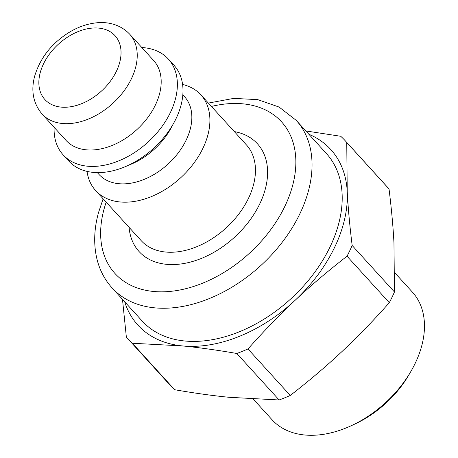 <?xml version="1.0" encoding="UTF-8"?>
<svg xmlns="http://www.w3.org/2000/svg" width="458" height="458" viewBox="0 0 458 458"><rect width="100%" height="100%" fill="white"/><g stroke="black" fill="none" stroke-linecap="round" stroke-linejoin="round"><path stroke-width="0.69" d="M182.593 84.449A71.133 47.735 137.7 0 1 200.885 94.84A71.133 47.735 137.7 0 1 180.389 178.019A71.133 47.735 137.7 0 1 95.648 190.58A71.133 47.735 137.7 0 1 87.031 171.384M182.834 94.817L184.517 96.667A57.8 38.787 137.7 0 1 167.857 164.245A57.8 38.787 137.7 0 1 99.008 174.452L97.325 172.603M172.54 125.171A57.8 38.787 137.7 0 1 128.521 165.224M141.831 47.54A71.133 47.735 137.7 0 1 168.355 59.082L173.971 65.254A71.133 47.735 137.7 0 1 153.476 148.438A71.133 47.735 137.7 0 1 68.734 160.993L63.112 154.815A71.133 47.735 137.7 0 1 54.13 127.318M168.355 59.082A71.133 47.735 137.7 0 1 147.854 142.261A71.133 47.735 137.7 0 1 63.112 154.815M153.67 60.553A59.282 39.777 137.7 0 1 136.587 129.872A59.282 39.777 137.7 0 1 65.969 140.337L42.016 114.002A59.282 39.777 -42.3 0 0 112.634 103.537A59.282 39.777 -42.3 0 0 129.711 34.218L153.67 60.553M103.136 198.812L98.47 212.695C94.165 228.536 93.547 243.519 96.621 257.642C99.254 269.321 104.407 279.414 112.078 287.922L142.243 321.087A124.484 83.539 -42.3 0 0 292.513 297.288A124.484 83.539 -42.3 0 0 326.417 153.55L296.246 120.385L279.094 107.058L257.791 99.644L233.786 98.378L208.379 103.079M124.691 301.788A130.416 87.518 -42.3 0 0 182.381 345.922A130.416 87.518 -42.3 0 0 295.284 300.145A130.416 87.518 -42.3 0 0 347.233 191.541A130.416 87.518 -42.3 0 0 308.864 134.251M174.658 389.729L132.368 343.242L182.381 345.922C198.72 347.513 216.869 350.032 236.832 353.484L279.122 399.977L229.109 397.292C212.77 395.701 194.621 393.182 174.658 389.729A147.012 98.653 -42.3 0 1 170.09 385.172L127.799 338.685A147.012 98.653 -42.3 0 0 132.368 343.242M122.492 299.377L126.351 337.036A147.012 98.653 -42.3 0 0 127.799 338.685M394.756 272.722L412.435 292.158A94.846 63.651 137.7 0 1 410.872 371.461A94.846 63.651 137.7 0 1 386.609 401.677A94.846 63.651 137.7 0 1 351.212 425.734A94.846 63.651 137.7 0 1 272.115 419.809L253.32 399.141M351.212 425.734L354.807 424.068A85.955 57.679 -42.3 0 0 386.89 402.267A85.955 57.679 -42.3 0 0 408.88 374.884L410.872 371.461M389.317 302.698C373.299 320.737 357.532 337.008 342.017 351.515C326.525 366.045 309.276 380.695 290.269 395.454L247.978 348.962C264.003 330.922 279.769 314.652 295.284 300.145C310.776 285.615 328.025 270.964 347.027 256.205L389.317 302.698A147.012 98.653 -42.3 0 0 394.452 291.969L352.162 245.482C349.712 225.628 348.069 207.646 347.233 191.541L346.746 142.478A147.012 98.653 -42.3 0 0 345.298 140.829A147.012 98.653 -42.3 0 0 340.723 136.272L305.858 130.948M346.746 142.478L389.037 188.965A147.012 98.653 -42.3 0 0 387.588 187.316L345.298 140.829M389.037 188.965C391.487 208.819 393.13 226.802 393.96 242.906L394.452 291.969M279.122 399.977A147.012 98.653 -42.3 0 0 290.269 395.454M347.027 256.205A147.012 98.653 -42.3 0 0 352.162 245.482M236.832 353.484A147.012 98.653 -42.3 0 0 247.978 348.962M40.264 72.513A47.426 31.825 137.7 0 1 109.05 31.075A47.426 31.825 137.7 0 1 90.529 99.237A47.426 31.825 137.7 0 1 40.264 72.513M112.078 287.922A124.484 83.539 -42.3 0 0 260.379 265.949A124.484 83.539 -42.3 0 0 296.246 120.385M211.436 106.439A112.634 75.581 137.7 0 1 294.317 178.105A112.634 75.581 137.7 0 1 176.885 290.532A112.634 75.581 137.7 0 1 103.995 209.3A112.634 75.581 137.7 0 1 106.193 202.173M200.885 94.84L246.433 144.911A71.133 47.735 137.7 0 1 225.931 228.09A71.133 47.735 137.7 0 1 141.19 240.645L95.648 190.58M129.07 227.323A80.03 53.7 -42.3 0 0 234.387 237.376A80.03 53.7 -42.3 0 0 234.313 131.583M129.711 34.218C119.801 23.73 106.302 21.566 95.911 22.9C87.547 23.85 79.32 26.593 71.236 31.127C52.716 42.039 40.55 56.969 34.739 75.908C30.743 90.592 33.165 103.29 42.016 114.002"/></g></svg>
